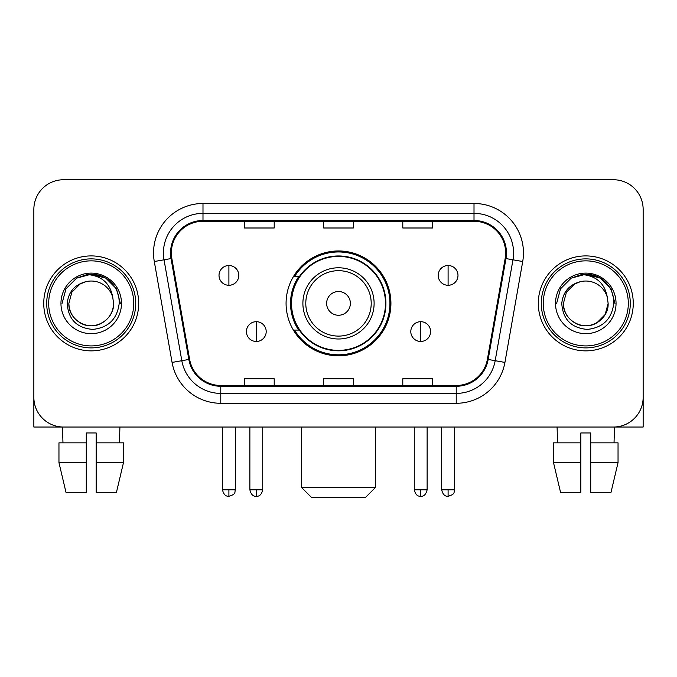 <?xml version="1.0" encoding="UTF-8"?>
<svg xmlns="http://www.w3.org/2000/svg" width="677" height="677" viewBox="0 0 677 677"><rect width="100%" height="100%" fill="white"/><g stroke="black" fill="none" stroke-linecap="round" stroke-linejoin="round"><path stroke-width="1.02" d="M286.075 303.389A52.425 52.425 0 0 0 338.5 355.806A52.425 52.425 0 0 0 390.925 303.389A52.425 52.425 0 0 0 338.5 250.964A52.425 52.425 0 0 0 286.075 303.389M298.65 330.088A47.974 47.974 0 0 1 298.65 276.681M33.85 209.421L33.85 397.357A29.67 29.67 0 0 0 63.52 427.026L613.48 427.026A29.67 29.67 0 0 0 643.15 397.357L643.15 209.421A29.67 29.67 0 0 0 613.48 179.743L63.52 179.743A29.67 29.67 0 0 0 33.85 209.421L33.85 397.357M43.743 303.389A47.475 47.475 0 0 0 91.217 350.864A47.475 47.475 0 0 0 138.7 303.389A47.475 47.475 0 0 0 91.217 255.906A47.475 47.475 0 0 0 43.743 303.389A47.475 47.475 0 0 0 91.217 350.864A47.475 47.475 0 0 0 138.7 303.389A47.475 47.475 0 0 0 91.217 255.906A47.475 47.475 0 0 0 43.743 303.389M538.3 303.389A47.475 47.475 0 0 0 585.783 350.864A47.475 47.475 0 0 0 633.257 303.389A47.475 47.475 0 0 0 585.783 255.906A47.475 47.475 0 0 0 538.3 303.389A47.475 47.475 0 0 0 585.783 350.864A47.475 47.475 0 0 0 633.257 303.389A47.475 47.475 0 0 0 585.783 255.906A47.475 47.475 0 0 0 538.3 303.389M171.34 252.944A31.65 31.65 0 0 1 202.99 221.286L474.01 221.286A31.65 31.65 0 0 1 505.177 258.436L487.389 359.326A31.65 31.65 0 0 1 456.222 385.484L220.778 385.484A31.65 31.65 0 0 1 189.611 359.326L171.823 258.436A31.65 31.65 0 0 1 171.34 252.944M170.545 252.944A32.445 32.445 0 0 0 171.036 258.572L188.832 359.462A32.445 32.445 0 0 0 220.778 386.271L456.222 386.271A32.445 32.445 0 0 0 488.168 359.462L505.964 258.572A32.445 32.445 0 0 0 474.01 220.499L202.99 220.499A32.445 32.445 0 0 0 170.545 252.944M154.288 261.525A49.455 49.455 0 0 1 202.99 203.481L474.01 203.481A49.455 49.455 0 0 1 522.712 261.525L504.924 362.423A49.455 49.455 0 0 1 456.222 403.289L220.778 403.289A49.455 49.455 0 0 1 172.076 362.423L154.288 261.525L164.029 259.807A39.562 39.562 0 0 1 202.99 213.373L474.01 213.373A39.562 39.562 0 0 1 512.971 259.807L495.183 360.706A39.562 39.562 0 0 1 456.222 393.396L220.778 393.396A39.562 39.562 0 0 1 181.817 360.706L164.029 259.807A39.562 39.562 0 0 1 163.428 252.944M613.48 179.743L63.52 179.743M63.52 427.026L613.48 427.026M528.415 427.026L643.15 427.026L643.15 209.421M488.168 359.462L495.183 360.706L512.971 259.807L522.712 261.525M323.665 221.286L323.665 227.988L353.335 227.988L353.335 221.286M244.532 221.286L244.532 227.988L274.21 227.988L274.21 221.286M402.79 221.286L402.79 227.988L432.468 227.988L432.468 221.286M353.335 385.484L353.335 378.781L323.665 378.781L323.665 385.484M274.21 385.484L274.21 378.781L244.532 378.781L244.532 385.484M432.468 385.484L432.468 378.781L402.79 378.781L402.79 385.484M33.85 387.464L33.85 427.026L148.585 427.026M58.958 442.851L58.958 462.636L65.982 492.306L58.958 462.636L58.958 442.851L86.275 442.851L86.275 432.958L96.168 432.958L96.168 442.851L123.485 442.851L123.485 462.636L116.452 492.306L123.485 462.636L96.168 462.636L96.168 442.851M119.905 427.026L119.474 442.851M86.275 442.851L86.275 492.306L65.982 492.306M58.958 462.636L86.275 462.636M116.452 492.306L96.168 492.306L96.168 462.636M62.538 427.026L62.961 442.851M133.75 303.389A42.533 42.533 0 0 0 91.217 260.857A42.533 42.533 0 0 0 48.685 303.389A42.533 42.533 0 0 0 91.217 345.922A42.533 42.533 0 0 0 133.75 303.389M135.73 303.389A44.513 44.513 0 0 0 91.217 258.876A44.513 44.513 0 0 0 46.705 303.389A44.513 44.513 0 0 0 91.217 347.893A44.513 44.513 0 0 0 135.73 303.389M113.575 303.389C113.271 311.818 109.547 318.266 102.396 322.743C88.467 331.671 68.106 319.916 68.868 303.389L71.864 292.21L80.038 284.027L85.674 281.734C74.597 284.746 68.445 291.965 67.209 303.389C68.259 319.349 76.78 328.023 92.783 329.411C108.43 327.693 117.231 319.019 119.194 303.389C119.372 294.004 115.894 286.244 108.76 280.1C102.269 275.361 95.051 273.508 87.113 274.523C101.728 275.683 110.283 283.325 112.771 297.448L113.575 303.389C113.271 311.818 109.547 318.266 102.396 322.743C88.467 331.671 68.106 319.916 68.868 303.389L71.864 292.21L80.038 284.027L85.674 281.734L80.038 284.027L71.864 292.21L68.868 303.389L71.864 292.21L80.038 284.027L85.674 281.734L80.038 284.027L71.864 292.21L68.868 303.389L71.864 292.21L80.038 284.027L85.674 281.734L80.038 284.027L71.864 292.21L68.868 303.389L71.864 292.21L80.038 284.027L85.674 281.734L80.038 284.027L71.864 292.21L68.868 303.389C69.164 311.818 72.896 318.266 80.038 322.743C93.976 331.671 114.337 319.916 113.575 303.389C113.271 311.818 109.547 318.266 102.396 322.743C88.467 331.671 68.106 319.916 68.868 303.389C68.106 319.916 88.467 331.671 102.396 322.743C109.547 318.266 113.271 311.818 113.575 303.389C113.271 311.818 109.547 318.266 102.396 322.743C88.467 331.671 68.106 319.916 68.868 303.389C69.164 311.818 72.896 318.266 80.038 322.743C93.976 331.671 114.337 319.916 113.575 303.389L112.771 297.448A22.358 22.358 0 0 0 85.674 281.734M60.955 303.389A30.27 30.27 0 0 0 91.217 333.651A30.27 30.27 0 0 0 121.488 303.389A30.27 30.27 0 0 0 91.217 273.119A30.27 30.27 0 0 0 60.955 303.389M93.511 325.62L92.8 325.688M87.113 274.523L76.645 278.137L65.974 288.808L62.064 303.389L65.974 288.808L76.645 278.137L91.217 274.236L105.798 278.137L116.469 288.808L120.371 303.389L116.469 288.808L105.798 278.137L91.217 274.236L76.645 278.137L65.974 288.808L62.064 303.389L65.974 288.808L76.645 278.137L91.217 274.236L105.798 278.137L116.469 288.808L120.371 303.389L116.469 288.808L105.798 278.137L91.217 274.236L76.645 278.137L65.974 288.808L62.064 303.389L65.974 288.808L76.645 278.137L91.217 274.236L105.798 278.137L116.469 288.808L120.371 303.389M365.698 497.256L311.302 497.256L301.409 487.364L375.591 487.364L365.698 497.256M350.373 303.389A11.873 11.873 0 0 0 338.5 291.516A11.873 11.873 0 0 0 326.627 303.389A11.873 11.873 0 0 0 338.5 315.254A11.873 11.873 0 0 0 350.373 303.389M374.11 303.389A35.61 35.61 0 0 0 338.5 267.779A35.61 35.61 0 0 0 302.89 303.389A35.61 35.61 0 0 0 338.5 338.991A35.61 35.61 0 0 0 374.11 303.389A35.61 35.61 0 0 1 338.5 338.991A35.61 35.61 0 0 1 302.89 303.389M385.484 303.389A46.984 46.984 0 0 0 338.5 256.405A46.984 46.984 0 0 0 291.516 303.389A46.984 46.984 0 0 0 338.5 350.373A46.984 46.984 0 0 0 385.484 303.389M389.935 303.389A51.435 51.435 0 0 1 294.546 330.088L299.31 330.088A47.424 47.424 0 0 0 369.879 338.949A47.424 47.424 0 0 0 369.879 267.821A47.424 47.424 0 0 0 299.31 276.681L294.546 276.681A51.435 51.435 0 0 1 389.935 303.389M228.902 265.502A9.893 9.893 0 0 0 219.018 275.395A9.893 9.893 0 0 0 228.902 285.288A9.893 9.893 0 0 0 238.795 275.395A9.893 9.893 0 0 0 228.902 265.502L228.902 285.288A9.893 9.893 0 0 0 238.795 275.395A9.893 9.893 0 0 0 228.902 265.502M448.098 265.502A9.893 9.893 0 0 0 438.205 275.395A9.893 9.893 0 0 0 448.098 285.288A9.893 9.893 0 0 0 457.982 275.395A9.893 9.893 0 0 0 448.098 265.502L448.098 285.288A9.893 9.893 0 0 0 457.982 275.395A9.893 9.893 0 0 0 448.098 265.502M256.304 321.685A9.893 9.893 0 0 0 246.411 331.578A9.893 9.893 0 0 0 256.304 341.47A9.893 9.893 0 0 0 266.196 331.578A9.893 9.893 0 0 0 256.304 321.685L256.304 341.47A9.893 9.893 0 0 0 266.196 331.578A9.893 9.893 0 0 0 256.304 321.685M420.696 321.685A9.893 9.893 0 0 0 410.804 331.578A9.893 9.893 0 0 0 420.696 341.47A9.893 9.893 0 0 0 430.589 331.578A9.893 9.893 0 0 0 420.696 321.685L420.696 341.47A9.893 9.893 0 0 0 430.589 331.578A9.893 9.893 0 0 0 420.696 321.685M553.515 442.851L553.515 462.636L560.548 492.306L553.515 462.636L553.515 442.851L580.832 442.851L580.832 432.958L590.725 432.958L590.725 442.851L618.042 442.851L618.042 462.636L611.018 492.306L618.042 462.636L590.725 462.636L590.725 442.851M614.462 427.026L614.039 442.851M580.832 442.851L580.832 492.306L560.548 492.306M553.515 462.636L580.832 462.636M611.018 492.306L590.725 492.306L590.725 462.636M557.095 427.026L557.526 442.851M628.315 303.389A42.533 42.533 0 0 0 585.783 260.857A42.533 42.533 0 0 0 543.25 303.389A42.533 42.533 0 0 0 585.783 345.922A42.533 42.533 0 0 0 628.315 303.389M630.295 303.389A44.513 44.513 0 0 0 585.783 258.876A44.513 44.513 0 0 0 541.27 303.389A44.513 44.513 0 0 0 585.783 347.893A44.513 44.513 0 0 0 630.295 303.389M607.328 297.448L608.132 303.389C607.836 311.818 604.104 318.266 596.962 322.743C583.024 331.671 562.663 319.916 563.425 303.389L566.421 292.21L574.604 284.027L580.231 281.734A22.358 22.358 0 0 1 607.328 297.448L608.132 303.389C607.836 311.818 604.104 318.266 596.962 322.743C583.024 331.671 562.663 319.916 563.425 303.389L566.421 292.21L574.604 284.027L580.231 281.734C569.154 284.746 563.002 291.965 561.775 303.389C562.824 319.349 571.346 328.023 587.348 329.411C602.987 327.693 611.788 319.019 613.76 303.389C613.929 294.004 610.451 286.244 603.317 280.1C596.826 275.361 589.616 273.508 581.67 274.523C596.293 275.683 604.84 283.325 607.328 297.448L608.132 303.389L605.136 314.56L596.962 322.743M563.425 303.389L566.421 292.21L574.604 284.027L580.231 281.734L574.604 284.027L566.421 292.21L563.425 303.389L566.421 292.21L574.604 284.027L580.231 281.734L574.604 284.027L566.421 292.21L563.425 303.389C563.729 311.818 567.453 318.266 574.604 322.743C588.533 331.671 608.894 319.916 608.132 303.389C607.836 311.818 604.104 318.266 596.962 322.743C583.024 331.671 562.663 319.916 563.425 303.389L566.421 292.21L574.604 284.027L580.231 281.734L574.604 284.027L566.421 292.21L563.425 303.389L566.421 292.21L574.604 284.027M555.512 303.389A30.27 30.27 0 0 0 585.783 333.651A30.27 30.27 0 0 0 616.045 303.389A30.27 30.27 0 0 0 585.783 273.119A30.27 30.27 0 0 0 555.512 303.389M588.068 325.62L587.365 325.688M556.629 303.389L560.531 288.808L571.202 278.137L585.783 274.236L600.355 278.137L611.026 288.808L614.936 303.389L611.026 288.808L600.355 278.137L585.783 274.236L571.202 278.137L560.531 288.808L556.629 303.389L560.531 288.808L571.202 278.137L585.783 274.236L600.355 278.137L611.026 288.808L614.936 303.389L611.026 288.808L600.355 278.137L585.783 274.236L571.202 278.137L560.531 288.808L556.629 303.389L560.531 288.808L571.202 278.137L585.783 274.236L600.355 278.137L611.026 288.808L614.936 303.389L611.026 288.808L600.355 278.137L585.783 274.236L571.202 278.137L560.531 288.808L556.629 303.389L560.531 288.808L571.202 278.137L581.67 274.523M474.01 203.481L474.01 220.499M164.029 259.807L171.036 258.572M220.778 403.289L220.778 386.271M456.222 386.271L456.222 403.289M172.076 362.423L188.832 359.462M505.964 258.572L512.971 259.807M202.99 203.481L202.99 220.499M495.183 360.706L504.924 362.423M371.208 303.389A32.708 32.708 0 0 0 338.5 270.673A32.708 32.708 0 0 0 305.792 303.389A32.708 32.708 0 0 0 338.5 336.097A32.708 32.708 0 0 0 371.208 303.389M228.902 489.835L222.479 489.835C223.596 494.422 225.737 496.563 228.902 496.266L228.902 489.835L235.334 489.835L235.334 427.026M448.098 489.835L441.666 489.835C442.792 494.422 444.933 496.563 448.098 496.266L448.098 489.835L454.521 489.835L454.521 427.026M256.304 489.835L249.872 489.835C250.998 494.422 253.139 496.563 256.304 496.266L256.304 489.835L262.735 489.835L262.735 427.026M420.696 489.835L414.265 489.835C415.39 494.422 417.531 496.563 420.696 496.266L420.696 489.835L427.128 489.835L427.128 427.026M375.591 427.026L375.591 487.364M301.409 427.026L301.409 487.364M222.479 489.835L222.479 427.026M235.334 489.835C234.428 491.832 236.705 494.092 228.902 496.266M441.666 489.835L441.666 427.026M454.521 489.835C453.615 491.832 455.9 494.092 448.098 496.266M249.872 489.835L249.872 427.026M262.735 489.835C261.61 494.422 259.469 496.563 256.304 496.266M414.265 489.835L414.265 427.026M427.128 489.835C426.002 494.422 423.861 496.563 420.696 496.266"/></g></svg>
